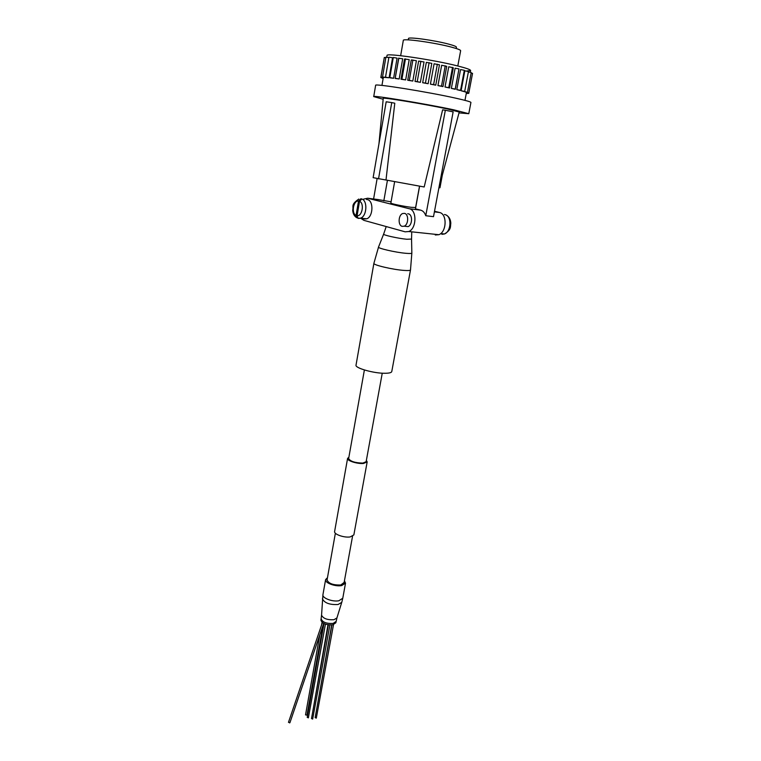 <?xml version="1.0" encoding="UTF-8"?>
<svg xmlns="http://www.w3.org/2000/svg" width="761" height="761" viewBox="0 0 761 761"><rect width="100%" height="100%" fill="white"/><g stroke="black" fill="none" stroke-linecap="round" stroke-linejoin="round"><path stroke-width="1.14" d="M348.871 457.266L347.587 458.379L334.621 531.454C333.727 534.251 344.086 537.922 350.174 536.933L353.855 534.916L367.173 461.898L366.364 460.415M347.587 458.379C346.778 460.681 357.385 464.086 363.52 463.459L367.173 461.898M382.25 373.185L366.127 461.708L362.854 463.097C355.016 462.897 350.279 461.385 348.643 458.56L364.386 369.979M356.024 365.118C354.731 368.067 374.326 373.565 385.37 373.27C389.347 373.204 391.487 372.633 391.772 371.558L410.502 269.936C410.303 270.536 408.191 270.697 404.177 270.421C393.047 269.708 372.804 264.952 373.889 263.344L356.024 365.118M363.606 199.125L367.696 198.231L409.351 208.752C417.095 210.084 416.6 228.7 408.762 231.525L405.166 231.829L363.901 220.357L361.342 218.673M391.078 201.817L377.894 199.544M383.249 98.369L383.249 98.312C382.241 97.094 424.971 104.143 447.211 108.909L459.244 112.038M394.626 181.755L390.859 203.073C390.25 203.587 403.939 206.44 411.397 207.334L415.611 207.525L419.511 186.236M383.82 200.894L387.435 180.29M373.594 198.992L377.123 178.578M419.587 186.245L415.458 208.847L420.728 210.169L409.351 208.752M425.76 215.734L445.337 110.231L453.137 111.867L433.504 216.666L425.76 215.734C424.714 212.68 423.03 210.826 420.728 210.169M445.337 110.231L442.617 109.841L424.191 186.978L373.128 177.665L386.179 101.784L391.744 102.583L378.531 178.902M442.35 175.001L439.963 187.777L438.964 187.634M391.744 102.583L394.788 103.211L385.998 179.986M459.007 112.904L468.786 113.703L453.927 109.86C425.818 103.829 371.492 94.887 373.727 96.599L383.163 99.253M468.786 113.703L470.926 102.459C470.869 101.86 465.932 100.452 456.096 98.255C427.977 91.9 373.461 83.206 375.63 85.318L373.727 96.599M383.896 77.422L380.957 77.165L384.305 57.456L385.827 57.646M385.884 77.308L382.526 77.042L385.903 57.18L388.852 57.598M392.552 57.76L389.118 77.774L386.674 77.584L385.513 77.184L388.928 57.189L392.552 57.76M397.08 58.131L393.608 78.259L390.317 77.888L389.822 77.593L393.285 57.484L397.08 58.131M402.693 58.768L399.183 78.982L395.149 78.44L398.631 58.293L402.693 58.768M409.209 59.634L405.651 79.924L401.009 79.239L404.529 58.997L409.209 59.634M416.4 60.718L412.804 81.056L407.706 80.238L411.273 59.938L416.4 60.718M424.029 61.974L420.386 82.331L415.011 81.417L418.626 61.07L424.029 61.974M431.81 63.363L428.129 83.72L422.669 82.73L426.322 62.373L431.81 63.363M439.458 64.828L435.758 85.156L430.403 84.138L434.093 63.791L439.458 64.828M446.717 66.321L442.988 86.592L437.946 85.584L441.656 65.265L446.717 66.321M453.328 67.796L449.58 87.991L445.014 87.011L448.752 66.759L453.328 67.796M386.74 57.303L387.054 55.496C385.389 52.68 433.114 59.662 457.665 65.95C466.303 68.129 470.621 69.66 470.621 70.535L466.284 71.087M453.394 88.837L451.368 88.381L455.116 68.214L458.969 68.89L455.297 89.284L453.394 88.837M465.96 92.357L468.814 92.994L465.989 92.214M464.191 91.662L467.454 92.338L464.229 91.434M463.411 91.406L461.109 90.74L464.857 70.802L468.453 71.524L464.686 91.444L463.411 91.406M459.958 90.435L456.79 89.636L460.548 69.574L464.324 70.288L460.557 90.34L459.958 90.435M400.657 55.705L403.311 40.4C402.36 38.107 434.835 42.616 451.644 47.182C457.656 48.79 460.652 49.969 460.643 50.721L457.799 65.979M408.257 39.867L408.486 38.554C407.744 36.595 434.816 40.323 448.866 44.176C453.917 45.536 456.438 46.535 456.429 47.182L456.191 48.495M451.368 88.381L455.202 89.056L458.969 68.89M456.79 89.636L460.557 90.34M461.109 90.74L464.686 91.444M467.454 92.338L471.211 72.552L468.367 71.934M468.814 92.994L472.543 73.36L471.126 73.018M466.398 92.832L468.738 93.394L472.448 73.903M468.738 93.394L466.35 93.08M466.312 93.28L467.33 93.203M467.273 93.536L466.284 93.394M383.144 78.421L382.127 77.85M382.07 78.193L383.163 78.288M383.202 78.098L380.814 77.555L384.21 57.998M380.814 77.555L383.24 77.85M380.957 77.165L383.877 77.574M382.526 77.042L385.846 77.546M385.513 77.184L389.118 77.774M389.822 77.593L393.608 78.259M395.149 78.44L398.85 58.055M395.349 78.278L399.183 78.982M401.009 79.239L401.913 79.201L405.461 58.892M401.913 79.201L405.651 79.924M407.706 80.238L409.294 80.333L412.881 59.967M409.294 80.333L412.804 81.056M415.011 81.417L417.228 81.646L420.862 61.241M417.228 81.646L420.386 82.331M422.669 82.73L425.437 83.082L429.109 62.668M425.437 83.082L428.129 83.72M430.403 84.138L433.627 84.595L437.337 64.209M433.627 84.595L435.758 85.156M437.946 85.584L441.504 86.136L445.233 65.798M441.504 86.136L442.988 86.592M445.014 87.011L448.771 87.639L452.529 67.377M448.771 87.639L449.58 87.991M434.521 211.254L439.497 212.49C447.297 213.822 446.774 231.972 438.878 234.702L435.254 234.987M443.187 233.827L441.875 234.331L444.472 233.969C451.092 231.696 451.977 216.733 445.585 214.783L444.453 214.497M441.865 233.684L440.838 233.579M405.052 226.283L408.077 226.616C412.472 225.037 412.766 214.612 408.429 213.841L407.677 213.746M362.778 218.331L364.139 218.987L366.812 218.778C373.213 216.609 373.765 200.685 367.458 199.61L366.526 199.496M404.557 213.375L402.617 213.546C398.222 215.125 397.889 225.513 402.208 226.359L404.205 226.188C408.6 224.609 408.885 214.155 404.557 213.375M358.507 201.018C353.342 200.305 351.135 213.461 356.072 215.42L358.507 201.018L360.866 198.745L361.894 199.001L359.534 201.285L357.09 215.696L357.822 218.093L358.621 218.255M358.479 218.397L356.567 217.579C354.255 216.143 352.961 213.67 352.685 210.179C353.779 206.317 350.498 204.747 358.831 199.049M356.072 215.42L356.567 217.579M360.866 198.745L360.781 199.277M323.035 625.38L306.987 715.15L305.532 714.893L319.801 634.893M325.442 624.134L308.376 717.851L307.216 717.338L323.996 623.563M329.903 624.981L312.666 719.078L311.506 718.565L328.381 624.829M333.508 624.638L316.3 718.137L315.14 717.623L331.91 624.933M315.511 715.54L331.71 624.952M312.39 713.637L327.981 624.771M307.92 713.418L323.729 623.43M288.771 722.141L289.627 722.921L289.808 722.37M336.077 621.423L333.128 623.43C326.345 623.754 322.35 622.184 321.132 618.731L320.895 620.082C322.103 623.544 326.098 625.114 332.88 624.791L335.829 622.774L336.98 617.723M327.173 579.378L327.011 579.825C328.457 583.497 333.052 585.209 340.795 584.981L344.134 582.431M327.458 577.732L325.613 579.587C324.624 582.84 335.306 586.864 341.651 585.58L345.523 583.164L344.438 580.786M383.611 234.188L378.569 246.935C376.419 248.029 395.558 252.49 406.117 253.318C410.141 253.651 412.053 253.518 411.844 252.918L411.558 239.211M386.208 226.559L383.668 234.046C381.936 234.826 397.946 238.45 406.764 239.249L411.558 239.068L411.739 231.839M378.949 199.677L367.696 198.231M439.497 212.49L434.407 211.862M361.894 199.001C367.772 200.866 366.85 216.01 360.752 218.103L358.593 218.417M357.09 215.696C362.265 216.543 364.548 203.187 359.534 201.285M325.613 579.587L322.94 594.664C321.941 598.022 332.557 602.094 338.902 600.743L342.773 598.232L341.822 602.122M322.474 598.641L322.464 598.897C324.557 603.045 329.751 604.919 338.055 604.51L341.746 602.37L336.923 617.932L333.965 619.711C327.354 620.082 323.216 618.569 321.561 615.173L322.94 594.664M321.57 614.955L321.132 618.731M327.002 580.301L335.373 533.214M378.569 246.935L373.889 263.344M411.844 253.128L410.502 269.936M438.897 187.9L459.254 111.981M378.968 143.696L383.249 98.312M383.259 77.736L381.955 85.413M470.621 70.535L470.279 72.352M466.417 92.718L464.971 100.357M438.878 234.702L408.762 231.525M357.822 218.093L366.812 218.778M446.688 215.373C449.19 216.904 450.569 219.501 450.816 223.144C450.217 226.673 451.701 229.556 444.472 233.969L440.724 233.57M404.205 226.188L408.077 226.616M321.551 625.057L322.036 622.336M343.972 583.345L352.543 536.296M323.701 623.421L289.922 722.703M342.773 598.232L345.523 583.164M288.467 722.36L322.379 622.612"/></g></svg>
